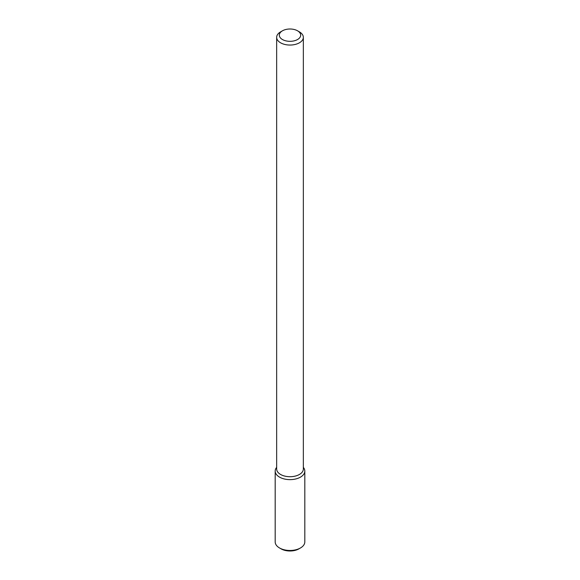 <?xml version="1.0" encoding="UTF-8"?>
<svg xmlns="http://www.w3.org/2000/svg" width="580" height="580" viewBox="0 0 580 580"><rect width="100%" height="100%" fill="white"/><g stroke="black" fill="none" stroke-linecap="round" stroke-linejoin="round"><path stroke-width="0.87" d="M304.812 471.076A14.812 8.555 180 0 0 303.521 467.589L303.521 467.589A14.812 8.555 180 0 1 300.476 477.13A14.812 8.555 180 0 1 281.597 478.123A14.812 8.555 180 0 1 276.479 467.589A14.812 8.555 180 0 0 275.188 471.076L275.188 541.916A14.812 8.555 180 0 0 279.524 547.962A14.812 8.555 180 0 0 300.476 547.962L300.476 547.962A14.812 8.555 180 0 0 304.812 541.916L304.812 471.076A14.812 8.555 180 0 1 300.476 477.13A14.812 8.555 180 0 1 284.33 478.978A14.812 8.555 180 0 1 275.188 471.076M299.439 474.454A13.347 7.707 180 0 1 284.889 476.122A13.347 7.707 180 0 1 276.653 469.002A13.347 7.707 180 0 0 284.889 476.122A13.347 7.707 180 0 0 299.439 474.454A13.347 7.707 180 0 0 303.347 469.002A13.347 7.707 180 0 1 299.439 474.454M299.439 42.79A13.347 7.707 180 0 1 284.889 44.464A13.347 7.707 180 0 1 276.653 37.345A13.347 7.707 180 0 1 280.56 31.893A13.347 7.707 180 0 0 276.653 37.345L276.653 469.002L276.653 37.345A13.347 7.707 180 0 0 284.889 44.464A13.347 7.707 180 0 0 299.439 42.79A13.347 7.707 180 0 0 303.347 37.345A13.347 7.707 180 0 1 299.439 42.79M299.439 31.893A13.347 7.707 180 0 1 303.347 37.345L303.347 469.002L303.347 37.345A13.347 7.707 180 0 0 299.439 31.893L297.547 30.805A10.679 6.162 180 0 1 297.547 39.527A10.679 6.162 180 0 1 282.453 39.527A10.679 6.162 180 0 1 282.453 30.805A10.679 6.162 180 0 1 297.547 30.805A10.679 6.162 180 0 1 297.547 39.527A10.679 6.162 180 0 1 282.453 39.527A10.679 6.162 180 0 1 282.453 30.805A10.679 6.162 180 0 1 297.547 30.805L299.439 31.893M298.903 548.868L300.476 547.962L298.903 548.868A12.593 7.272 180 0 1 281.097 548.868L279.524 547.962M282.453 30.805L280.56 31.893L282.453 30.805"/></g></svg>
